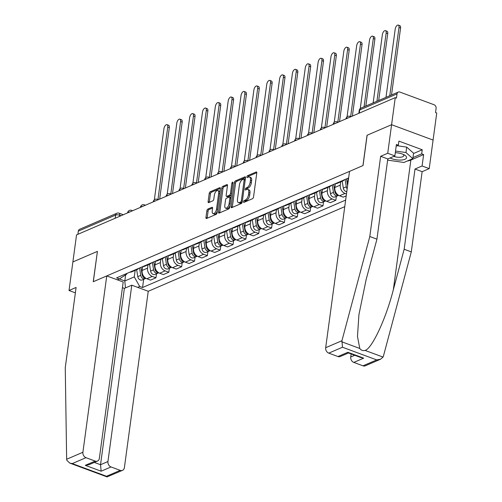 <?xml version="1.0" encoding="UTF-8"?>
<svg xmlns="http://www.w3.org/2000/svg" width="502" height="502" viewBox="0 0 502 502"><rect width="100%" height="100%" fill="white"/><g stroke="black" fill="none" stroke-linecap="round" stroke-linejoin="round"><path stroke-width="0.75" d="M243.514 201.691A1.01 0.489 -69.7 0 0 243.727 202.4A1.01 0.489 -69.7 0 0 243.953 202.381L252.544 198.685A1.45 0.703 -69.7 0 0 253.535 196.997L256.779 172.977A1.45 0.703 -69.7 0 0 256.478 171.966A1.45 0.703 -69.7 0 0 256.152 171.991L247.561 175.687A1.01 0.489 -69.7 0 0 246.871 176.867A1.01 0.489 -69.7 0 0 247.084 177.576A1.01 0.489 -69.7 0 0 247.31 177.557L248.421 177.08A4.631 2.246 -69.7 0 1 249.456 177.005A4.631 2.246 -69.7 0 1 250.435 180.237L250.159 182.239A4.631 2.246 -69.7 0 1 246.997 187.622L245.886 188.099A1.01 0.489 -69.7 0 0 245.196 189.279A1.01 0.489 -69.7 0 0 245.409 189.988A1.01 0.489 -69.7 0 0 245.635 189.969L246.746 189.492A4.631 2.246 -69.7 0 1 247.775 189.417A4.631 2.246 -69.7 0 1 248.754 192.649L248.484 194.65A4.631 2.246 -69.7 0 1 245.321 200.034L244.21 200.511A1.01 0.489 -69.7 0 0 243.514 201.691M207.859 209.064A1.45 0.703 -69.7 0 0 206.874 210.746L205.958 217.485A1.45 0.703 -69.7 0 0 206.266 218.495A1.45 0.703 -69.7 0 0 206.592 218.47L216.13 214.367A1.45 0.703 -69.7 0 0 217.115 212.685L220.365 188.658A1.45 0.703 -69.7 0 0 220.058 187.648A1.45 0.703 -69.7 0 0 219.738 187.673L210.2 191.783A1.45 0.703 -69.7 0 0 209.208 193.465L208.11 201.603A1.45 0.703 -69.7 0 0 208.412 202.613A1.45 0.703 -69.7 0 0 208.738 202.588L212.817 200.831A1.45 0.703 -69.7 0 0 213.808 199.15L214.354 195.115A3.872 1.876 -69.7 0 1 217.862 190.553A3.872 1.876 -69.7 0 1 218.677 193.251L216.538 209.064A3.872 1.876 -69.7 0 1 213.03 213.626A3.872 1.876 -69.7 0 1 212.214 210.928L212.572 208.292A1.45 0.703 -69.7 0 0 212.264 207.282A1.45 0.703 -69.7 0 0 211.944 207.307L207.859 209.064L209.07 209.51A1.45 0.703 -69.7 0 0 208.079 211.191L207.169 217.931A1.45 0.703 -69.7 0 0 207.15 218.232M380.497 359.256L365.299 365.801A4.424 3.514 -113.3 0 1 362.996 365.814L376.707 359.915L380.497 359.256L383.051 357.085L383.434 356.081L411.295 251.891L422.138 171.671L429.223 168.622L433.082 140.071L391.591 124.703L367.05 135.27L362.952 165.591L93.328 281.697L97.426 251.376L72.884 261.944L76.542 234.886L395.25 97.645L396.461 98.091L397.032 93.88L359.727 109.944A2.949 1.079 -172.3 0 0 359.219 110.446L358.83 113.326M359.294 113.126L359.727 109.944A2.949 2.341 66.7 0 1 360.976 108.131L398.287 92.067A2.949 2.341 66.7 0 1 399.818 92.054L434.048 104.736A2.949 2.341 66.7 0 1 436.1 108.35L435.529 112.567L436.74 113.013L433.082 140.071L391.591 124.703L395.25 97.645M231.102 206.661A1.45 0.703 -69.7 0 0 231.409 207.671A1.45 0.703 -69.7 0 0 231.729 207.646L241.267 203.536A1.45 0.703 -69.7 0 0 242.259 201.854L245.503 177.833A1.45 0.703 -69.7 0 0 245.202 176.823A1.45 0.703 -69.7 0 0 244.876 176.848L235.338 180.952A1.45 0.703 -69.7 0 0 234.346 182.64L231.102 206.661L232.313 207.106A1.45 0.703 -69.7 0 0 232.288 207.408M228.699 208.951L219.161 213.061A1.45 0.703 -69.7 0 1 218.834 213.08A1.45 0.703 -69.7 0 1 218.533 212.07L221.777 188.049A1.45 0.703 -69.7 0 1 222.769 186.367L226.848 184.61A1.45 0.703 -69.7 0 1 227.174 184.585A1.45 0.703 -69.7 0 1 227.475 185.596L226.164 195.341A1.45 0.703 -69.7 0 0 226.465 196.351A1.45 0.703 -69.7 0 0 226.791 196.326L229.496 195.159A1.45 0.703 -69.7 0 0 230.487 193.477L231.855 183.337A1.01 0.489 -69.7 0 1 232.777 182.138A1.01 0.489 -69.7 0 1 232.991 182.847L229.684 207.27A1.45 0.703 -69.7 0 1 228.699 208.951M107.943 461.533A4.424 3.514 66.7 0 0 111.024 466.954L101.14 471.209L100.532 464.726L107.943 461.533L131.788 285.186L148.241 291.285L344.761 206.661M77.892 234.308L78.318 231.121A2.949 2.341 -113.3 0 1 79.573 229.307L116.878 213.243A2.949 2.341 66.7 0 0 115.629 215.057L78.318 231.121M398.287 92.067A2.949 2.341 66.7 0 0 397.032 93.88M348.219 178.135A6.783 5.384 66.7 0 0 348.614 178.135M344.322 179.81A6.783 5.384 -113.3 0 1 342.74 180.977A6.783 5.384 -113.3 0 1 340.808 181.329M335.374 183.669A6.783 5.384 66.7 0 0 337.306 183.318L342.74 180.977M348.2 178.147L347.685 181.925A6.783 5.384 66.7 0 0 347.767 184.391M331.477 185.345A6.783 5.384 -113.3 0 1 329.896 186.506A6.783 5.384 -113.3 0 1 327.963 186.857M346.474 193.979L344.993 193.433A6.783 5.384 -113.3 0 1 340.274 185.119L340.714 181.849M322.522 189.198A6.783 5.384 66.7 0 0 324.455 188.846L329.896 186.506M335.349 183.676L334.84 187.459A6.783 5.384 66.7 0 0 339.559 195.774L343.249 197.142L346.217 195.862M318.632 190.879A6.783 5.384 -113.3 0 1 317.044 192.04A6.783 5.384 -113.3 0 1 315.112 192.392M336.371 196.345L335.832 200.329L332.142 198.961A6.783 5.384 -113.3 0 1 327.423 190.647L327.869 187.378M309.678 194.732A6.783 5.384 66.7 0 0 311.61 194.381L317.044 192.04M322.504 189.21L321.989 192.988A6.783 5.384 66.7 0 0 326.708 201.302L330.398 202.67L335.832 200.329M305.781 196.407A6.783 5.384 -113.3 0 1 304.199 197.575A6.783 5.384 -113.3 0 1 302.267 197.926M323.526 201.873L322.987 205.864L319.297 204.496A6.783 5.384 -113.3 0 1 314.578 196.182L315.024 192.912M296.833 200.267A6.783 5.384 66.7 0 0 298.765 199.915L304.199 197.575M309.652 194.738L309.144 198.522A6.783 5.384 66.7 0 0 313.863 206.837L317.553 208.204L322.987 205.864M292.936 201.942A6.783 5.384 -113.3 0 1 291.355 203.103A6.783 5.384 -113.3 0 1 289.416 203.454M310.682 207.408L310.142 211.392L306.452 210.031A6.783 5.384 -113.3 0 1 301.733 201.716L302.173 198.447M283.981 205.795A6.783 5.384 66.7 0 0 285.914 205.443L291.355 203.103M296.807 200.273L296.299 204.057A6.783 5.384 66.7 0 0 301.018 212.371L304.701 213.733L310.142 211.392M280.085 207.47A6.783 5.384 -113.3 0 1 278.503 208.637A6.783 5.384 -113.3 0 1 276.571 208.989M297.83 212.942L297.291 216.927L293.601 215.559A6.783 5.384 -113.3 0 1 288.882 207.244L289.328 203.975M271.136 211.329A6.783 5.384 66.7 0 0 273.069 210.978L278.503 208.637M283.963 205.807L283.448 209.585A6.783 5.384 66.7 0 0 288.167 217.899L291.857 219.267L297.291 216.927M267.24 213.005A6.783 5.384 -113.3 0 1 265.658 214.172A6.783 5.384 -113.3 0 1 263.726 214.517M284.985 218.47L284.446 222.461L280.756 221.093A6.783 5.384 -113.3 0 1 276.037 212.779L276.476 209.51M272.134 224.005L271.601 227.99L266.16 230.33L262.471 228.968A6.783 5.384 66.7 0 1 257.752 220.648L258.266 216.87A6.783 5.384 66.7 0 0 260.224 216.513L265.658 214.172M271.111 211.336L270.603 215.12A6.783 5.384 66.7 0 0 275.322 223.434L279.012 224.802L284.446 222.461M254.395 218.539A6.783 5.384 -113.3 0 1 252.807 219.7A6.783 5.384 -113.3 0 1 250.874 220.052M271.601 227.99L267.911 226.628A6.783 5.384 -113.3 0 1 263.192 218.307L263.632 215.044M245.44 222.392A6.783 5.384 66.7 0 0 247.373 222.041L252.807 219.7M241.544 224.068A6.783 5.384 -113.3 0 1 239.962 225.235A6.783 5.384 -113.3 0 1 238.03 225.586M259.289 229.539L258.75 233.524L255.06 232.156A6.783 5.384 -113.3 0 1 250.341 223.842L250.787 220.573M246.444 235.068L245.905 239.059L240.471 241.399L236.781 240.031A6.783 5.384 66.7 0 1 232.062 231.717L232.57 227.933A6.783 5.384 66.7 0 0 234.528 227.575L239.962 225.235M245.422 222.405L244.907 226.182A6.783 5.384 66.7 0 0 249.626 234.497L253.315 235.865L258.75 233.524M228.699 229.602A6.783 5.384 -113.3 0 1 227.117 230.763A6.783 5.384 -113.3 0 1 225.185 231.115M245.905 239.059L242.215 237.691A6.783 5.384 -113.3 0 1 237.496 229.376L237.935 226.107M219.744 233.455A6.783 5.384 66.7 0 0 221.677 233.104L227.117 230.763M215.854 235.137A6.783 5.384 -113.3 0 1 214.266 236.298A6.783 5.384 -113.3 0 1 212.333 236.649M233.593 240.602L233.053 244.587L229.364 243.219A6.783 5.384 -113.3 0 1 224.651 234.905L225.091 231.635M220.748 246.137L220.209 250.121L214.774 252.462L211.085 251.094A6.783 5.384 66.7 0 1 206.366 242.78L206.874 238.996A6.783 5.384 66.7 0 0 208.832 238.638L214.266 236.298M219.725 233.468L219.211 237.245A6.783 5.384 66.7 0 0 223.93 245.56L227.619 246.928L233.053 244.587M203.003 240.665A6.783 5.384 -113.3 0 1 201.421 241.832A6.783 5.384 -113.3 0 1 199.489 242.184M220.209 250.121L216.519 248.754A6.783 5.384 -113.3 0 1 211.8 240.439L212.246 237.17M194.054 244.524A6.783 5.384 66.7 0 0 195.987 244.173L201.421 241.832M190.158 246.2A6.783 5.384 -113.3 0 1 188.576 247.36A6.783 5.384 -113.3 0 1 186.637 247.712M207.903 251.665L207.364 255.65L203.674 254.288A6.783 5.384 -113.3 0 1 198.955 245.974L199.394 242.704M195.052 257.2L194.512 261.184L189.078 263.525L185.389 262.157A6.783 5.384 66.7 0 1 180.67 253.843L181.184 250.065A6.783 5.384 66.7 0 0 183.136 249.701L188.576 247.36M194.029 244.53L193.521 248.314A6.783 5.384 66.7 0 0 198.24 256.629L201.923 257.99L207.364 255.65M177.306 251.728A6.783 5.384 -113.3 0 1 175.725 252.895A6.783 5.384 -113.3 0 1 173.792 253.246M194.512 261.184L190.823 259.816A6.783 5.384 -113.3 0 1 186.104 251.502L186.549 248.233M168.358 255.587A6.783 5.384 66.7 0 0 170.291 255.236L175.725 252.895M164.461 257.262A6.783 5.384 -113.3 0 1 162.88 258.43A6.783 5.384 -113.3 0 1 160.947 258.775M182.207 262.728L181.668 266.719L177.978 265.351A6.783 5.384 -113.3 0 1 173.259 257.037L173.698 253.767M155.507 261.115A6.783 5.384 66.7 0 0 157.446 260.77L162.88 258.43M168.333 255.593L167.825 259.377A6.783 5.384 66.7 0 0 172.544 267.692L176.233 269.059L181.668 266.719M151.617 262.797A6.783 5.384 -113.3 0 1 150.029 263.958A6.783 5.384 -113.3 0 1 148.096 264.309M169.356 268.263L168.823 272.247L165.133 270.885A6.783 5.384 -113.3 0 1 160.414 262.565L160.853 259.302M142.662 266.65A6.783 5.384 66.7 0 0 144.595 266.298L150.029 263.958M155.488 261.128L154.974 264.905A6.783 5.384 66.7 0 0 159.692 273.226L163.382 274.588L168.823 272.247M138.765 268.325A6.783 5.384 -113.3 0 1 137.184 269.492A6.783 5.384 -113.3 0 1 135.251 269.844M156.511 273.797L155.971 277.782L152.282 276.414A6.783 5.384 -113.3 0 1 147.563 268.099L148.008 264.83M129.817 272.184A6.783 5.384 66.7 0 0 131.75 271.833L137.184 269.492M142.643 266.662L142.129 270.44A6.783 5.384 66.7 0 0 146.848 278.754L150.537 280.122L155.971 277.782M117.33 279.834L119.394 278.949L124.803 280.976L134.279 276.897L139.713 286.479L142.555 287.527L345.646 200.072M139.713 286.479L137.655 287.364M348.639 177.953L116.552 277.895L119.394 278.949L126.774 274.117L126.868 273.452M125.632 274.864L124.803 280.976L125.456 287.916M134.279 276.897L135.157 270.365M143.666 279.325L142.555 287.527M244.744 202.042A1.01 0.489 -69.7 0 1 245.415 200.963L246.532 200.48A4.631 2.246 -69.7 0 0 249.695 195.096L248.484 194.65M247.775 189.417L248.986 189.869A4.631 2.246 -69.7 0 1 249.965 193.094L249.695 195.096M249.456 177.005L250.667 177.457A4.631 2.246 -69.7 0 1 251.64 180.682L251.37 182.684A4.631 2.246 -69.7 0 1 248.208 188.074L247.097 188.551A1.01 0.489 -69.7 0 0 246.419 189.63M256.798 172.682L248.772 176.139A1.01 0.489 -69.7 0 0 248.095 177.219M245.522 177.539L236.549 181.404A1.45 0.703 -69.7 0 0 235.557 183.086L232.313 207.106M240.634 202.055A1.01 0.489 -69.7 0 0 241.324 200.875L244.173 179.791A1.01 0.489 -69.7 0 0 243.959 179.082A1.01 0.489 -69.7 0 0 243.734 179.101L242.56 179.603A4.631 2.246 -69.7 0 0 239.398 184.987L237.452 199.401A4.631 2.246 -69.7 0 0 238.425 202.632A4.631 2.246 -69.7 0 0 239.46 202.557L240.634 202.055L241.838 202.501A1.01 0.489 -69.7 0 0 242.19 202.193M245.265 179.597A1.01 0.489 -69.7 0 0 245.171 179.534L243.959 179.082M238.425 202.632L239.636 203.078A4.631 2.246 -69.7 0 0 240.671 203.009L239.46 202.557M241.838 202.501L240.671 203.009M227.5 185.301L223.98 186.813A1.45 0.703 -69.7 0 0 222.988 188.501L219.738 212.522A1.45 0.703 -69.7 0 0 219.719 212.817M226.465 196.351L227.676 196.797A1.45 0.703 -69.7 0 0 227.996 196.771L230.707 195.604A1.45 0.703 -69.7 0 0 231.353 194.927M224.796 205.45A3.872 1.876 -69.7 0 0 225.611 208.148A3.872 1.876 -69.7 0 0 229.119 203.586L229.872 198.014A1.45 0.703 -69.7 0 0 229.565 197.004A1.45 0.703 -69.7 0 0 229.245 197.029L226.534 198.196A1.45 0.703 -69.7 0 0 225.549 199.878L224.796 205.45M225.611 208.148L226.822 208.594A3.872 1.876 -69.7 0 0 229.903 205.688M230.989 197.644A1.45 0.703 -69.7 0 0 230.776 197.455L229.565 197.004M212.591 207.997L209.07 209.51M213.03 213.626L214.241 214.078A3.872 1.876 -69.7 0 0 217.322 211.166M219.882 192.235A3.872 1.876 -69.7 0 0 219.073 190.998L217.862 190.553M220.384 188.363L211.405 192.228A1.45 0.703 -69.7 0 0 210.42 193.91L209.315 202.055A1.45 0.703 -69.7 0 0 209.296 202.35M389.772 95.731L399.002 27.466A3.395 1.644 -69.7 0 0 398.287 25.1A3.395 1.644 -69.7 0 0 395.212 29.097L385.982 97.363M398.287 25.1L399.856 25.684A3.395 1.644 110.3 0 1 400.571 28.049L391.522 94.978M376.92 101.266L386.151 33A3.395 1.644 -69.7 0 0 385.436 30.635A3.395 1.644 -69.7 0 0 382.367 34.632L373.137 102.897M385.436 30.635L387.011 31.212A3.395 1.644 110.3 0 1 387.726 33.578L378.677 100.507M345.106 179.478L346.292 186.844A3.69 2.93 66.7 0 0 347.164 188.877M342.213 181.203L343.33 188.118A3.69 2.93 66.7 0 0 346.794 191.62M364.075 106.794L373.306 38.528A3.395 1.644 -69.7 0 0 372.591 36.163A3.395 1.644 -69.7 0 0 369.516 40.16L360.267 108.564M346.505 178.875L347.597 185.652M372.591 36.163L374.159 36.746A3.395 1.644 110.3 0 1 374.881 39.112L365.826 106.041M341.944 340.714L342.477 347.233L328.766 353.138A4.424 3.514 -113.3 0 1 325.685 347.71L341.944 340.714L369.805 236.524L380.654 156.304L387.732 153.254L391.591 124.703L367.138 135.233L363.034 165.553L349.53 171.37L325.685 347.71M413.522 153.518L422.245 149.759L398.902 141.112L398.35 145.191L396.417 144.476L394.873 155.896L387.789 158.946L376.939 239.165L366.115 279.645L358.911 314.779L357.48 336.453L359.777 348.463C361.151 350.308 362.908 350.961 365.042 350.415C371.944 348.815 386.019 318.619 393.336 289.729L404.16 249.249L415.003 169.03L422.088 165.98L423.632 154.56L410.868 160.056A16.591 6.087 7.7 0 1 407.235 161.06M376.939 239.165L369.805 236.524M394.873 155.896L387.732 153.254M387.789 158.946L380.654 156.304M362.996 365.814L353.803 362.413A4.424 3.514 -113.3 0 1 350.722 356.991L354.719 355.272M351.136 353.941L350.722 356.991M422.245 149.759L421.693 153.838L423.632 154.56M429.223 168.622L422.088 165.98M422.138 171.671L415.003 169.03M411.295 251.891L404.16 249.249M348.513 352.969L340.256 356.527A4.424 3.514 -113.3 0 1 337.959 356.539L328.766 353.138M398.35 145.191L396.191 146.12M412.97 157.597L421.693 153.838M337.959 356.539L347.842 352.285L348.375 352.919L361.176 357.662L363.686 358.158L353.803 362.413M106.75 275.912L82.905 452.258A4.424 3.514 66.7 0 0 85.986 457.68L95.179 461.087A4.424 3.514 66.7 0 0 97.476 461.068A4.424 3.514 66.7 0 0 99.358 458.351L123.197 282.005L106.75 275.912L93.24 281.729L97.413 251.439M85.986 457.68L72.269 463.584L69.765 463.089L66.766 460.208L66.647 459.261L65.26 367.665L76.103 287.445L69.025 290.495L75.375 292.848M69.025 290.495L72.884 261.944L97.344 251.408M111.024 466.954L120.216 470.361A4.424 3.514 66.7 0 0 122.513 470.349A4.424 3.514 66.7 0 0 124.396 467.626L148.241 291.285M94.332 462.43L100.532 464.726L124.377 288.38L122.432 287.665M124.377 288.38L131.788 285.186M97.476 461.068L89.086 464.683L85.296 465.341L95.179 461.087M122.513 470.349L107.039 476.9L106.506 476.266L120.216 470.361M390.079 157.961A9.588 3.514 -172.3 0 0 391.723 158.676A9.588 3.514 -172.3 0 0 404.141 159.573A9.588 3.514 -172.3 0 0 404.336 154.93A9.588 3.514 -172.3 0 0 402.428 154.07A9.588 3.514 -172.3 0 0 395.306 152.683M397.12 145.724L406.702 147.105L413.566 153.21L412.826 158.651L403.934 162.479L388.184 160.201L387.676 159.755M395.526 151.039L405.967 152.545L412.826 158.651M406.702 147.105L405.967 152.545M393.737 156.386A6.564 2.41 -172.3 0 0 400.251 157.27A6.564 2.41 -172.3 0 0 403.796 155.645A6.564 2.41 -172.3 0 0 403.075 154.321M332.255 185.006L333.447 192.379A3.69 2.93 66.7 0 0 337.909 195.686A3.69 2.93 66.7 0 0 338.536 195.284M329.362 186.738L330.479 193.653A3.69 2.93 66.7 0 0 334.941 196.96L337.909 195.686M350.653 116.583L360.461 44.063A3.395 1.644 -69.7 0 0 359.739 41.697A3.395 1.644 -69.7 0 0 356.671 45.695L347.051 116.815M333.654 184.403L334.847 191.777A3.69 2.93 66.7 0 0 338.517 195.265M359.739 41.697L361.314 42.281A3.395 1.644 110.3 0 1 362.03 44.647L352.366 116.113M319.41 190.54L320.596 197.907A3.69 2.93 66.7 0 0 325.058 201.214A3.69 2.93 66.7 0 0 325.691 200.813M316.517 192.266L317.634 199.187A3.69 2.93 66.7 0 0 322.096 202.494L325.058 201.214M337.808 122.118L347.61 49.591A3.395 1.644 -69.7 0 0 346.895 47.232A3.395 1.644 -69.7 0 0 343.82 51.223L334.207 122.344M320.809 189.938L321.995 197.305A3.69 2.93 66.7 0 0 325.672 200.8M346.895 47.232L348.47 47.809A3.395 1.644 110.3 0 1 349.185 50.175L339.521 121.641M306.565 196.075L307.751 203.442A3.69 2.93 66.7 0 0 312.213 206.749A3.69 2.93 66.7 0 0 312.846 206.347M303.672 197.801L304.783 204.716A3.69 2.93 66.7 0 0 309.251 208.023L312.213 206.749M324.957 127.646L334.765 55.126A3.395 1.644 -69.7 0 0 334.05 52.76A3.395 1.644 -69.7 0 0 330.975 56.757L321.362 127.878M307.964 195.473L309.15 202.839A3.69 2.93 66.7 0 0 312.821 206.335M334.05 52.76L335.618 53.344A3.395 1.644 110.3 0 1 336.334 55.709L326.676 127.175M293.714 201.603L294.906 208.97A3.69 2.93 66.7 0 0 299.368 212.277A3.69 2.93 66.7 0 0 299.995 211.875M290.821 203.335L291.938 210.25A3.69 2.93 66.7 0 0 296.4 213.557L299.368 212.277M312.112 133.181L321.914 60.66A3.395 1.644 -69.7 0 0 321.198 58.295A3.395 1.644 -69.7 0 0 318.13 62.292L308.51 133.413M295.113 201.001L296.305 208.368A3.69 2.93 66.7 0 0 299.976 211.863M321.198 58.295L322.773 58.878A3.395 1.644 110.3 0 1 323.489 61.244L313.825 132.71M280.869 207.138L282.055 214.505A3.69 2.93 66.7 0 0 286.517 217.812A3.69 2.93 66.7 0 0 287.15 217.41M277.976 208.863L279.093 215.785A3.69 2.93 66.7 0 0 283.555 219.092L286.517 217.812M299.261 138.709L309.069 66.189A3.395 1.644 -69.7 0 0 308.353 63.823A3.395 1.644 -69.7 0 0 305.279 67.82L295.665 138.941M282.268 206.535L283.454 213.902A3.69 2.93 66.7 0 0 287.125 217.397M308.353 63.823L309.929 64.407A3.395 1.644 110.3 0 1 310.644 66.772L300.98 138.238M268.018 212.672L269.21 220.039A3.69 2.93 66.7 0 0 273.672 223.346A3.69 2.93 66.7 0 0 274.305 222.944M265.131 214.398L266.242 221.313A3.69 2.93 66.7 0 0 270.703 224.62L273.672 223.346M286.416 144.243L296.224 71.723A3.395 1.644 -69.7 0 0 295.509 69.358A3.395 1.644 -69.7 0 0 292.434 73.355L282.821 144.476M269.423 212.064L270.609 219.437A3.69 2.93 66.7 0 0 274.28 222.932M295.509 69.358L297.077 69.941A3.395 1.644 110.3 0 1 297.793 72.307L288.129 143.773M255.173 218.201L256.359 225.567A3.69 2.93 66.7 0 0 260.82 228.874A3.69 2.93 66.7 0 0 261.454 228.473A3.69 2.93 66.7 0 1 257.764 224.965L256.572 217.598M252.28 219.926L253.397 226.848A3.69 2.93 66.7 0 0 257.859 230.154L260.82 228.874M273.571 149.778L283.373 77.258A3.395 1.644 -69.7 0 0 282.657 74.892A3.395 1.644 -69.7 0 0 279.589 78.889L269.969 150.004M282.657 74.892L284.232 75.469A3.395 1.644 110.3 0 1 284.948 77.835L275.284 149.307M242.328 223.735L243.514 231.102A3.69 2.93 66.7 0 0 247.975 234.409A3.69 2.93 66.7 0 0 248.609 234.007M239.435 225.461L240.552 232.376A3.69 2.93 66.7 0 0 245.014 235.683L247.975 234.409M260.72 155.306L270.528 82.786A3.395 1.644 -69.7 0 0 269.812 80.42A3.395 1.644 -69.7 0 0 266.738 84.418L257.124 155.538M243.727 223.133L244.913 230.5A3.69 2.93 66.7 0 0 248.584 233.995M269.812 80.42L271.381 81.004A3.395 1.644 110.3 0 1 272.103 83.37L262.439 154.836M229.477 229.263L230.669 236.637A3.69 2.93 66.7 0 0 235.131 239.943A3.69 2.93 66.7 0 0 235.758 239.542M226.584 230.995L227.701 237.91A3.69 2.93 66.7 0 0 232.162 241.217L235.131 239.943M247.875 160.841L257.683 88.321A3.395 1.644 -69.7 0 0 256.961 85.955A3.395 1.644 -69.7 0 0 253.893 89.952L244.273 161.073M230.876 228.661L232.068 236.034A3.69 2.93 66.7 0 0 235.739 239.523M256.961 85.955L258.536 86.539A3.395 1.644 110.3 0 1 259.252 88.904L249.588 160.37M216.632 234.798L217.818 242.165A3.69 2.93 66.7 0 0 222.279 245.472A3.69 2.93 66.7 0 0 222.913 245.07M213.739 236.524L214.856 243.445A3.69 2.93 66.7 0 0 219.318 246.752L222.279 245.472M235.03 166.375L244.832 93.849A3.395 1.644 -69.7 0 0 244.116 91.489A3.395 1.644 -69.7 0 0 241.042 95.48L231.428 166.601M218.031 234.196L219.217 241.562A3.69 2.93 66.7 0 0 222.894 245.058M244.116 91.489L245.691 92.067A3.395 1.644 110.3 0 1 246.407 94.432L236.743 165.898M203.787 240.332L204.973 247.699A3.69 2.93 66.7 0 0 209.434 251.006A3.69 2.93 66.7 0 0 210.068 250.605A3.69 2.93 66.7 0 1 206.372 247.097L205.186 239.73M200.894 242.058L202.005 248.973A3.69 2.93 66.7 0 0 206.473 252.28L209.434 251.006M222.179 171.904L231.987 99.383A3.395 1.644 -69.7 0 0 231.271 97.018A3.395 1.644 -69.7 0 0 228.197 101.015L218.583 172.136M231.271 97.018L232.84 97.601A3.395 1.644 110.3 0 1 233.555 99.967L223.898 171.433M190.936 245.861L192.128 253.234A3.69 2.93 66.7 0 0 196.589 256.535A3.69 2.93 66.7 0 0 197.217 256.133M188.043 247.593L189.16 254.508A3.69 2.93 66.7 0 0 193.621 257.815L196.589 256.535M209.334 177.438L219.136 104.918A3.395 1.644 -69.7 0 0 218.42 102.552A3.395 1.644 -69.7 0 0 215.352 106.549L205.732 177.67M192.335 245.258L193.527 252.625A3.69 2.93 66.7 0 0 197.198 256.12M218.42 102.552L219.995 103.136A3.395 1.644 110.3 0 1 220.711 105.502L211.047 176.968M178.091 251.395L179.277 258.762A3.69 2.93 66.7 0 0 183.738 262.069A3.69 2.93 66.7 0 0 184.372 261.667A3.69 2.93 66.7 0 1 180.676 258.16L179.49 250.793M175.198 253.121L176.315 260.042A3.69 2.93 66.7 0 0 180.776 263.349L183.738 262.069M196.483 182.973L206.291 110.446A3.395 1.644 -69.7 0 0 205.575 108.081A3.395 1.644 -69.7 0 0 202.501 112.078L192.887 183.199M205.575 108.081L207.15 108.664A3.395 1.644 110.3 0 1 207.866 111.03L198.202 182.496M165.24 256.93L166.432 264.297A3.69 2.93 66.7 0 0 170.893 267.604A3.69 2.93 66.7 0 0 171.527 267.202M162.353 258.655L163.464 265.571A3.69 2.93 66.7 0 0 167.925 268.877L170.893 267.604M183.638 188.501L193.446 115.981A3.395 1.644 -69.7 0 0 192.73 113.615A3.395 1.644 -69.7 0 0 189.656 117.612L180.042 188.733M166.645 256.321L167.831 263.694A3.69 2.93 66.7 0 0 171.502 267.19M192.73 113.615L194.299 114.199A3.395 1.644 110.3 0 1 195.014 116.564L185.351 188.03M152.395 262.458L153.581 269.825A3.69 2.93 66.7 0 0 158.042 273.132A3.69 2.93 66.7 0 0 158.676 272.73M149.502 264.184L150.619 271.105A3.69 2.93 66.7 0 0 155.08 274.412L158.042 273.132M170.793 194.036L180.594 121.515A3.395 1.644 -69.7 0 0 179.879 119.15A3.395 1.644 -69.7 0 0 176.811 123.147L167.191 194.261M153.794 261.856L154.986 269.223A3.69 2.93 66.7 0 0 158.657 272.718M179.879 119.15L181.454 119.733A3.395 1.644 110.3 0 1 182.17 122.093L172.506 193.565M139.55 267.993L140.736 275.36A3.69 2.93 66.7 0 0 145.197 278.666A3.69 2.93 66.7 0 0 145.831 278.265M136.657 269.718L137.774 276.633A3.69 2.93 66.7 0 0 142.235 279.94L145.197 278.666M157.942 199.564L167.75 127.044A3.395 1.644 -69.7 0 0 167.034 124.678A3.395 1.644 -69.7 0 0 163.959 128.675L154.346 199.796M140.949 267.39L142.135 274.757A3.69 2.93 66.7 0 0 145.806 278.252M167.034 124.678L168.603 125.262A3.395 1.644 110.3 0 1 169.325 127.627L159.661 199.093M121.02 215.734L119.696 215.239A2.949 1.079 -172.3 0 0 115.629 215.057L115.196 218.238M119.539 216.368L119.696 215.239A2.949 1.431 110.3 0 0 119.068 213.187A2.949 2.949 0 0 0 116.878 213.243M159.692 273.226L165.133 270.885M172.544 267.692L177.978 265.351M185.389 262.157L190.823 259.816M198.24 256.629L203.674 254.288M211.085 251.094L216.519 248.754M223.93 245.56L229.364 243.219M236.781 240.031L242.215 237.691M249.626 234.497L255.06 232.156M262.471 228.968L267.911 226.628M275.322 223.434L280.756 221.093M288.167 217.899L293.601 215.559M301.018 212.371L306.452 210.031M313.863 206.837L319.297 204.496M326.708 201.302L332.142 198.961M339.559 195.774L344.993 193.433M146.848 278.754L152.282 276.414M142.129 270.44L147.563 268.099M154.974 264.905L160.414 262.565M167.825 259.377L173.259 257.037M180.67 253.843L186.104 251.502M193.521 248.314L198.955 245.974M206.366 242.78L211.8 240.439M219.211 237.245L224.651 234.905M232.062 231.717L237.496 229.376M244.907 226.182L250.341 223.842M257.752 220.648L263.192 218.307M270.603 215.12L276.037 212.779M283.448 209.585L288.882 207.244M296.299 204.057L301.733 201.716M309.144 198.522L314.578 196.182M321.989 192.988L327.423 190.647M334.84 187.459L340.274 185.119M347.685 181.925L348.131 181.737M348.106 117.945A2.949 1.079 -172.3 0 0 346.003 118.698L345.985 118.861M350.986 116.709L349.957 116.326A2.949 1.431 110.3 0 1 350.478 116.922M335.254 123.479A2.949 1.079 -172.3 0 0 333.159 124.226L333.14 124.389M322.409 129.014A2.949 1.079 -172.3 0 0 320.314 129.761L320.289 129.924M309.565 134.542A2.949 1.079 -172.3 0 0 307.462 135.289L307.444 135.458M296.713 140.077A2.949 1.079 -172.3 0 0 294.618 140.824L294.592 140.987M283.868 145.611A2.949 1.079 -172.3 0 0 281.773 146.358L281.748 146.521M271.017 151.14A2.949 1.079 -172.3 0 0 268.921 151.886L268.903 152.056M258.172 156.674A2.949 1.079 -172.3 0 0 256.076 157.421L256.051 157.584M245.327 162.202A2.949 1.079 -172.3 0 0 243.225 162.955L243.206 163.119M232.476 167.737A2.949 1.079 -172.3 0 0 230.38 168.484L230.362 168.653M219.631 173.272A2.949 1.079 -172.3 0 0 217.535 174.018L217.51 174.181M206.786 178.8A2.949 1.079 -172.3 0 0 204.684 179.547L204.665 179.716M193.935 184.334A2.949 1.079 -172.3 0 0 191.839 185.081L191.814 185.244M181.09 189.869A2.949 1.079 -172.3 0 0 178.994 190.616L178.969 190.779M168.239 195.397A2.949 1.079 -172.3 0 0 166.143 196.144L166.124 196.313M155.394 200.932A2.949 1.079 -172.3 0 0 153.298 201.678L153.273 201.842M142.549 206.46A2.949 1.079 -172.3 0 0 140.447 207.213L140.428 207.376M129.698 211.995A2.949 1.079 -172.3 0 0 127.602 212.741L127.583 212.911M338.141 122.237L337.106 121.854A2.949 1.431 110.3 0 1 337.633 122.457M325.29 127.772L324.261 127.389A2.949 1.431 110.3 0 1 324.788 127.991M312.445 133.306L311.409 132.923A2.949 1.431 110.3 0 1 311.937 133.519M299.594 138.834L298.565 138.452A2.949 1.431 110.3 0 1 299.092 139.054M286.749 144.369L285.72 143.986A2.949 1.431 110.3 0 1 286.247 144.582M273.904 149.897L272.868 149.514A2.949 1.431 110.3 0 1 273.395 150.117M261.053 155.432L260.023 155.049A2.949 1.431 110.3 0 1 260.551 155.651M248.208 160.966L247.179 160.584A2.949 1.431 110.3 0 1 247.699 161.18M235.363 166.495L234.327 166.112A2.949 1.431 110.3 0 1 234.854 166.714M222.511 172.029L221.482 171.646A2.949 1.431 110.3 0 1 222.009 172.249M209.667 177.564L208.631 177.181A2.949 1.431 110.3 0 1 209.158 177.777M196.815 183.092L195.786 182.709A2.949 1.431 110.3 0 1 196.313 183.312M183.97 188.626L182.941 188.244A2.949 1.431 110.3 0 1 183.468 188.84M171.126 194.155L170.09 193.778A2.949 1.431 110.3 0 1 170.617 194.374M158.274 199.689L157.245 199.307A2.949 1.431 110.3 0 1 157.772 199.909M145.429 205.224L144.4 204.841A2.949 1.431 110.3 0 1 144.921 205.437M132.584 210.752L131.549 210.369A2.949 1.431 110.3 0 1 132.076 210.972M246.532 200.48L245.321 200.034M249.965 193.094L248.754 192.649M247.097 188.551L245.886 188.099M248.208 188.074L246.997 187.622M251.37 182.684L250.159 182.239M251.64 180.682L250.435 180.237M248.772 176.139L247.561 175.687M256.704 172.199L256.152 171.991M245.415 200.963L244.21 200.511M235.557 183.086L234.346 182.64M236.549 181.404L235.338 180.952M245.428 177.049L244.876 176.848M242.34 201.252L241.324 200.875M245.189 180.168L244.173 179.791M219.738 212.522L218.533 212.07M222.988 188.501L221.777 188.049M223.98 186.813L222.769 186.367M227.4 184.818L226.848 184.61M227.996 196.771L226.791 196.326M230.707 195.604L229.496 195.159M231.504 193.854L230.487 193.477M232.872 183.707L231.855 183.337M230.136 203.963L229.119 203.586M230.889 198.39L229.872 198.014M212.497 207.508L211.944 207.307M217.554 209.441L216.538 209.064M219.694 193.628L218.677 193.251M209.315 202.055L208.11 201.603M210.42 193.91L209.208 193.465M211.405 192.228L210.2 191.783M220.29 187.88L219.738 187.673M207.169 217.931L205.958 217.485M208.079 211.191L206.874 210.746M400.571 28.049L399.002 27.466M387.726 33.578L386.151 33M346.292 186.844L343.33 188.118M374.881 39.112L373.306 38.528M341.768 341.793L359.777 348.463M365.042 350.415L383.051 357.085M376.707 359.915L342.477 347.233M347.842 352.285L363.686 358.158M410.868 160.056L393.336 289.729M72.269 463.584L106.506 476.266M101.14 471.209L85.296 465.341M66.647 459.261L82.905 452.258M333.447 192.379L330.479 193.653M335.405 191.532L334.847 191.777M362.03 44.647L360.461 44.063M320.596 197.907L317.634 199.187M322.56 197.066L321.995 197.305M349.185 50.175L347.61 49.591M307.751 203.442L304.783 204.716M309.709 202.595L309.15 202.839M336.334 55.709L334.765 55.126M294.906 208.97L291.938 210.25M296.864 208.129L296.305 208.368M323.489 61.244L321.914 60.66M282.055 214.505L279.093 215.785M284.019 213.664L283.454 213.902M310.644 66.772L309.069 66.189M269.21 220.039L266.242 221.313M271.168 219.192L270.609 219.437M297.793 72.307L296.224 71.723M256.359 225.567L253.397 226.848M258.323 224.727L257.764 224.965M284.948 77.835L283.373 77.258M243.514 231.102L240.552 232.376M245.478 230.255L244.913 230.5M272.103 83.37L270.528 82.786M230.669 236.637L227.701 237.91M232.627 235.789L232.068 236.034M259.252 88.904L257.683 88.321M217.818 242.165L214.856 243.445M219.782 241.324L219.217 241.562M246.407 94.432L244.832 93.849M204.973 247.699L202.005 248.973M206.931 246.852L206.372 247.097M233.555 99.967L231.987 99.383M192.128 253.234L189.16 254.508M194.086 252.387L193.527 252.625M220.711 105.502L219.136 104.918M179.277 258.762L176.315 260.042M181.241 257.921L180.676 258.16M207.866 111.03L206.291 110.446M166.432 264.297L163.464 265.571M168.39 263.45L167.831 263.694M195.014 116.564L193.446 115.981M153.581 269.825L150.619 271.105M155.545 268.984L154.986 269.223M182.17 122.093L180.594 121.515M140.736 275.36L137.774 276.633M142.7 274.512L142.135 274.757M169.325 127.627L167.75 127.044M349.957 116.326A2.949 2.949 0 0 0 346.003 118.698M337.106 121.854A2.949 2.949 0 0 0 333.159 124.226M324.261 127.389A2.949 2.949 0 0 0 320.314 129.761M311.409 132.923A2.949 2.949 0 0 0 307.462 135.289M298.565 138.452A2.949 2.949 0 0 0 294.618 140.824M285.72 143.986A2.949 2.949 0 0 0 281.773 146.358M272.868 149.514A2.949 2.949 0 0 0 268.921 151.886M260.023 155.049A2.949 2.949 0 0 0 256.076 157.421M247.179 160.584A2.949 2.949 0 0 0 243.225 162.955M234.327 166.112A2.949 2.949 0 0 0 230.38 168.484M221.482 171.646A2.949 2.949 0 0 0 217.535 174.018M208.631 177.181A2.949 2.949 0 0 0 204.684 179.547M195.786 182.709A2.949 2.949 0 0 0 191.839 185.081M182.941 188.244A2.949 2.949 0 0 0 178.994 190.616M170.09 193.778A2.949 2.949 0 0 0 166.143 196.144M157.245 199.307A2.949 2.949 0 0 0 153.298 201.678M144.4 204.841A2.949 2.949 0 0 0 140.447 207.213M131.549 210.369A2.949 2.949 0 0 0 127.602 212.741M119.068 213.187L123.297 214.749M360.976 108.131A2.949 2.949 0 0 0 359.219 110.446M69.765 463.089L107.039 476.9"/></g></svg>
